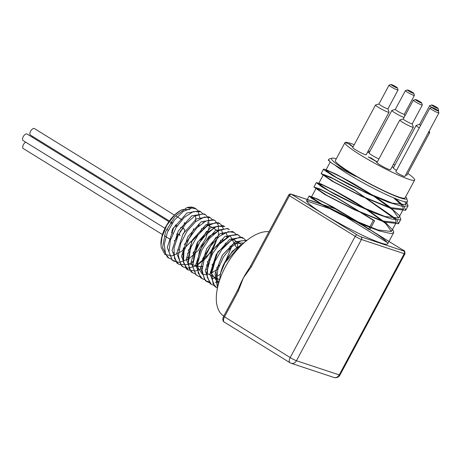 <?xml version="1.0" encoding="UTF-8"?>
<svg xmlns="http://www.w3.org/2000/svg" width="462" height="462" viewBox="0 0 462 462"><rect width="100%" height="100%" fill="white"/><g stroke="black" fill="none" stroke-linecap="round" stroke-linejoin="round"><path stroke-width="0.69" d="M217.793 286.504L216.412 281.046L217.873 269.346L223.533 256.849L231.93 246.541L240.916 240.869L246.748 240.535M217.452 288.045L216.482 287.531L213.046 283.564L211.688 273.735L214.946 261.359L221.922 249.388L230.827 240.685L239.408 237.312L243.624 238.323L245.674 240.315M214.356 285.655L211.278 284.297L207.195 277.188L207.715 266.014L212.618 253.43L220.617 242.452L229.672 235.689L237.491 234.742L238.877 235.389L240.921 237.376M219.358 280.96L215.338 282.49M209.615 282.727L206.993 281.664L204.389 279.152L202.096 270.154L204.452 258.062L210.793 245.767L219.485 236.203L228.315 231.641L234.136 232.455L236.18 234.442M237.988 241.793L237.26 247.545M220.212 274.388L212.254 279.042M204.868 279.793L202.246 278.73L198.175 273.163L197.742 262.624L201.83 250.081L209.35 238.542L218.376 230.757L226.623 228.569L229.389 229.522L227.76 228.517L215.442 230.561L202.038 245.605L195.755 265.055L200.618 277.726L201.467 278.188M200.127 276.859L197.499 275.797L195.911 274.52L192.694 266.447L194.127 254.764L199.763 242.261L208.148 231.93L217.14 226.218L224.648 226.588M195.38 273.926L192.758 272.863L189.345 268.948L187.959 259.147L191.187 246.772L198.14 234.788L207.045 226.057L215.633 222.649L219.9 223.654L221.725 225.329L223.296 228.765M223.752 232.992L223.747 233.345M223.1 238.398L222.563 240.563M208.374 263.513L206.537 265.13M202.171 268.243L198.025 270.241M197.557 270.403L195.391 270.98L188.011 269.935L183.483 262.589L183.974 251.426L188.848 238.848L196.835 227.847L205.89 221.05L213.721 220.062L215.153 220.72L218.33 225.052L218.503 234.765L214.102 246.766L206.11 258.085L196.385 265.904L187.197 268.26L183.27 266.996L180.694 264.53L178.372 255.561L180.7 243.48L187.018 231.173L195.703 221.581L204.539 216.984L210.412 217.787L212.456 219.779M214.264 227.125L214.258 227.483M213.611 232.53L213.074 234.696M192.683 262.37L188.536 264.374M188.069 264.541L179.435 264.559L178.523 264.068L174.469 258.553L174.007 248.036L178.066 235.499L185.568 223.943L194.594 216.124L202.853 213.894L205.665 214.859L208.241 217.735L209.361 226.651L205.844 238.427L198.452 250.127L188.9 258.847L179.418 262.41L173.776 261.134L172.222 259.892L168.977 251.848L170.38 240.182L175.993 227.674L184.361 217.313L193.359 211.573L200.699 211.787L202.962 213.906M204.77 221.258L204.764 221.61M204.123 226.663L203.586 228.829M189.397 251.778L187.555 253.401M183.195 256.508L182.548 256.884M171.656 259.263L169.034 258.2L165.644 254.337L164.229 244.554L167.429 232.19L174.365 220.195L183.264 211.434L191.857 207.987L196.177 208.991L197.973 210.626L200.023 218.682M199.376 223.729L198.839 225.895M191.522 240.904L181.543 251.415L172.205 255.879L164.882 254.435L161.238 247.528L161.03 245.53L162.006 236.925L166.834 225.237L174.399 215.269L180.509 210.47L182.796 209.517L189.784 209.575M191.955 261.729L192.781 261.348M183.368 247.805L183.154 259.852M198.475 263.79L210.239 252.899L217.354 238.057M217.983 230.988L207.692 224.757L191.563 241.661L188.225 263.692L202.269 267.215M222.724 233.928L221.512 229.839M215.332 226.94L197.869 241.782L192.642 265.714M212.185 266.799L213.294 265.869M227.471 236.856L226.253 232.767M220.074 229.88L208.968 236.423L199.532 250.814L196.812 265.945L202.466 274.318M203.655 274.63L206.884 274.659M210.938 273.464L218.035 268.803M231.589 246.852L220.368 273.666M236.706 247.978L230.168 235.695L212.947 249.214L206.514 273.123L219.537 279.689M241.591 244.785L232.507 239.05L217.769 252.033L210.915 272.771L218.572 283.524M243.93 242.925L234.078 243.353L222.476 255.024L215.927 271.627L218.422 284.066M239.945 245.709L223.926 263.941M192.267 207.969L186.775 207.709L175.011 216.43L165.581 231.722L162.566 247.418L167.406 257.19L168.249 257.646M182.438 254.96L183.437 254.291M188.207 250.358L190.835 247.632M200.6 231.832L201.778 228.43M202.991 222.667L203.078 221.777M200.058 211.475L199.295 210.915L186.971 212.965L173.568 228.009L167.29 247.453L172.147 260.129L175.791 261.353M187.185 257.894L188.184 257.224M192.954 253.292L206.526 231.364M207.738 225.595L207.883 222.338M204.816 214.414L204.037 213.848L191.713 215.893L178.315 230.942L172.031 250.387L176.894 263.057L177.743 263.519M209.563 217.348L208.784 216.782L196.46 218.832L183.056 233.876L176.773 253.32L181.641 265.991L182.478 266.447M196.673 263.762L197.672 263.092M202.443 259.159L216.014 237.231M217.227 231.462L217.313 230.573M214.293 220.27L213.525 219.716L201.207 221.76L187.803 236.81L181.52 256.254L186.382 268.93L187.226 269.381M201.42 266.69L202.42 266.025M207.184 262.093L209.817 259.355M219.583 243.561L220.761 240.159M221.968 234.396L222.055 233.512M219.057 223.221L218.272 222.649L205.948 224.694L192.55 239.743L186.261 259.188L191.129 271.858L191.978 272.32M206.162 269.623L207.161 268.953M211.925 265.026L214.559 262.295M224.324 246.5L225.508 243.093M226.715 237.329L226.796 236.446M223.793 226.143L223.019 225.577L210.695 227.627L197.291 242.671L191.008 262.121L195.871 274.792L196.702 275.237M210.909 272.563L211.908 271.893M216.678 267.954L219.306 265.228M229.071 249.434L230.249 246.032M231.462 240.263L231.543 239.374M228.534 229.077L227.76 228.517M215.65 275.491L216.655 274.821M234.8 249.601L234.996 248.96M236.203 243.197L236.29 242.313M233.287 232.016L232.507 231.45L220.183 233.495L206.785 248.539L200.496 267.989L205.365 280.659L209.009 281.889M238.022 234.939L237.249 234.378L224.93 236.428L211.527 251.472L205.243 270.923L210.106 283.593L210.932 284.038M242.769 237.878L241.996 237.318L229.672 239.362L216.268 254.406L209.991 273.851L214.847 286.527L215.708 286.989M246.737 240.246L235.233 241.776L222.314 255.197L215.049 273.654L217.533 287.659M244.098 242.775L232.317 251.218L222.719 266.424L220.836 271.835L219.514 280.48M392.261 166.482L393.087 167.319L392.059 166.863M352.991 147.026L349.405 144.202L346.067 142.845L349.058 144.086M349.168 143.873L350.231 144.531L350.005 144.947M350.231 144.531L353.06 146.893M367.596 151.923L369.265 152.593L367.619 152.142M368.202 151.94L368.012 152.298M368.162 151.923L367.948 152.275M370.715 157.75L377.171 162.041L368.26 156.936L370.616 157.935M376.49 161.319L376.305 161.654M377.171 161.74L377.171 162.041M407.813 173.4A39.547 4.089 -151.8 0 1 414.651 180.03A39.547 4.089 -151.8 0 1 408.749 179.244A39.547 4.089 -151.8 0 1 368.682 159.858A39.547 4.089 -151.8 0 1 344.947 142.654A39.547 4.089 -151.8 0 1 354.25 144.675M368.289 150.883A39.547 4.089 -151.8 0 1 369.791 151.617M393.439 164.293A39.547 4.089 -151.8 0 1 394.871 165.136M438.9 112.942L404.839 176.455A5.105 0.526 -151.8 0 1 404.083 176.357A5.105 0.526 -151.8 0 1 398.908 173.856A5.105 0.526 -151.8 0 1 395.847 171.633L429.903 108.12A5.105 0.526 28.2 0 0 432.969 110.337A5.105 0.526 28.2 0 0 438.138 112.838A5.105 0.526 28.2 0 0 438.9 112.942A5.105 0.526 28.2 0 0 438.9 112.878L438.271 110.834A3.575 0.37 -151.8 0 1 437.733 110.805A3.575 0.37 -151.8 0 1 433.962 108.963A3.575 0.37 -151.8 0 1 432.01 107.473A3.575 0.37 -151.8 0 1 435.296 108.865A3.575 0.37 -151.8 0 1 438.271 110.834M428.413 132.502A7.652 0.791 28.2 0 0 428.505 132.53A7.652 0.791 28.2 0 0 429.643 132.686L406.86 175.179A7.652 0.791 -151.8 0 1 405.717 175.029A7.652 0.791 -151.8 0 1 405.624 174.994M396.506 170.409A7.652 0.791 -151.8 0 1 393.37 167.943L416.152 125.45A7.652 0.791 28.2 0 0 419.288 127.916M413.294 127.264L390.506 169.756A7.652 0.791 -151.8 0 1 389.368 169.6A7.652 0.791 -151.8 0 1 381.612 165.852A7.652 0.791 -151.8 0 1 377.015 162.52L399.803 120.028A7.652 0.791 28.2 0 0 404.394 123.354A7.652 0.791 28.2 0 0 412.15 127.108A7.652 0.791 28.2 0 0 413.294 127.264A7.652 0.791 28.2 0 0 413.294 127.171L412.254 123.793M378.915 158.98A7.652 0.791 -151.8 0 1 372.153 155.353A7.652 0.791 -151.8 0 1 369.086 152.934L391.868 110.441A7.652 0.791 28.2 0 0 396.338 113.698A7.652 0.791 28.2 0 0 404.065 117.469M389.01 112.249L366.222 154.741A7.652 0.791 -151.8 0 1 365.084 154.591A7.652 0.791 -151.8 0 1 357.328 150.837A7.652 0.791 -151.8 0 1 352.731 147.511L375.519 105.013A7.652 0.791 28.2 0 0 380.111 108.345A7.652 0.791 28.2 0 0 387.866 112.099A7.652 0.791 28.2 0 0 389.01 112.249A7.652 0.791 28.2 0 0 389.01 112.156L387.97 108.784M174.451 215.125L34.494 128.598A3.829 1.946 121.7 0 0 34.28 128.5A3.829 1.946 121.7 0 0 30.706 131.029A3.829 1.946 121.7 0 0 30.469 135.106L169.381 220.986M180.423 227.65A3.829 1.946 121.7 0 0 183.073 225.982A3.829 1.946 121.7 0 0 184.523 222.505M25.681 142.163A3.829 1.946 121.7 0 0 23.025 145.478A3.829 1.946 121.7 0 0 23.273 148.527L162.439 234.557M174.162 240.852A3.829 1.946 121.7 0 0 176.946 237.56A3.829 1.946 121.7 0 0 176.738 234.401A3.829 1.946 121.7 0 0 176.611 234.332L176.738 234.401M396.87 87.884A3.575 0.37 -151.8 0 1 393.098 86.042A3.575 0.37 -151.8 0 1 391.141 84.552A3.575 0.37 -151.8 0 1 394.433 85.944A3.575 0.37 -151.8 0 1 397.407 87.913A3.575 0.37 -151.8 0 1 396.87 87.884M391.141 84.552L389.091 85.164A5.105 0.526 28.2 0 0 389.039 85.199A5.105 0.526 28.2 0 0 392.099 87.416A5.105 0.526 28.2 0 0 397.274 89.917A5.105 0.526 28.2 0 0 398.03 90.021A5.105 0.526 28.2 0 0 398.036 89.957L397.407 87.913M387.959 108.743A5.105 0.526 -151.8 0 1 387.959 108.807A5.105 0.526 -151.8 0 1 387.196 108.703A5.105 0.526 -151.8 0 1 382.028 106.202A5.105 0.526 -151.8 0 1 378.967 103.985L389.039 85.199M437.508 108.322A3.575 0.37 -151.8 0 1 433.731 106.479A3.575 0.37 -151.8 0 1 431.779 104.99A3.575 0.37 -151.8 0 1 435.065 106.376A3.575 0.37 -151.8 0 1 438.04 108.351A3.575 0.37 -151.8 0 1 437.508 108.322M437.618 110.251A5.105 0.526 28.2 0 0 437.907 110.354A5.105 0.526 28.2 0 0 438.669 110.458A5.105 0.526 28.2 0 0 438.669 110.395L438.04 108.351M431.779 104.99L429.724 105.602A5.105 0.526 28.2 0 0 429.677 105.636A5.105 0.526 28.2 0 0 432.08 107.467M420.645 125.387A5.105 0.526 -151.8 0 1 419.6 124.422L429.677 105.636M413.224 93.307A3.575 0.37 -151.8 0 1 409.447 91.47A3.575 0.37 -151.8 0 1 407.496 89.98A3.575 0.37 -151.8 0 1 410.782 91.366A3.575 0.37 -151.8 0 1 413.756 93.336A3.575 0.37 -151.8 0 1 413.224 93.307M407.496 89.98L405.44 90.587A5.105 0.526 28.2 0 0 405.393 90.621A5.105 0.526 28.2 0 0 408.454 92.839A5.105 0.526 28.2 0 0 413.623 95.345A5.105 0.526 28.2 0 0 414.385 95.443A5.105 0.526 28.2 0 0 414.385 95.386L413.756 93.336M404.314 114.172A5.105 0.526 -151.8 0 1 404.314 114.23A5.105 0.526 -151.8 0 1 403.551 114.131A5.105 0.526 -151.8 0 1 398.383 111.631A5.105 0.526 -151.8 0 1 395.316 109.407L405.393 90.621M421.153 102.893A3.575 0.37 -151.8 0 1 417.382 101.057A3.575 0.37 -151.8 0 1 415.425 99.567A3.575 0.37 -151.8 0 1 418.711 100.953A3.575 0.37 -151.8 0 1 421.691 102.922A3.575 0.37 -151.8 0 1 421.153 102.893M415.425 99.567L413.374 100.173A5.105 0.526 28.2 0 0 413.323 100.208A5.105 0.526 28.2 0 0 416.383 102.431A5.105 0.526 28.2 0 0 421.558 104.932A5.105 0.526 28.2 0 0 422.314 105.03A5.105 0.526 28.2 0 0 422.32 104.972L421.691 102.922M412.243 123.758A5.105 0.526 -151.8 0 1 412.243 123.822A5.105 0.526 -151.8 0 1 411.48 123.718A5.105 0.526 -151.8 0 1 406.312 121.217A5.105 0.526 -151.8 0 1 403.251 118.994L413.323 100.208M378.979 103.962L375.594 104.961A7.652 0.791 28.2 0 0 375.519 105.013M395.333 109.384L391.943 110.389A7.652 0.791 28.2 0 0 391.868 110.441M403.262 118.971L399.878 119.976A7.652 0.791 28.2 0 0 399.803 120.028M429.643 132.686A7.652 0.791 28.2 0 0 429.648 132.594L429.181 131.069M419.612 124.399L416.227 125.398A7.652 0.791 28.2 0 0 416.152 125.45M432.01 107.473L429.955 108.085A5.105 0.526 28.2 0 0 429.903 108.12M168.878 221.691L27.125 134.055A3.829 1.946 121.7 0 0 26.912 133.957A3.829 1.946 121.7 0 0 23.337 136.486A3.829 1.946 121.7 0 0 23.1 140.564L164.974 228.274M176.703 226.547A3.829 1.946 121.7 0 0 176.559 226.438A3.829 1.946 121.7 0 0 176.345 226.34A3.829 1.946 121.7 0 0 172.776 228.869A3.829 1.946 121.7 0 0 172.54 232.952A3.829 1.946 121.7 0 0 173.065 233.108M33.056 136.706A3.829 1.946 121.7 0 0 32.288 137.249M182.773 234.482A3.829 1.946 121.7 0 0 184.107 228.944A3.829 1.946 121.7 0 0 183.893 228.846A3.829 1.946 121.7 0 0 180.319 231.37A3.829 1.946 121.7 0 0 180.082 235.453L176.986 233.541M414.651 180.03L405.053 197.921A39.547 4.089 -151.8 0 1 399.156 197.135A39.547 4.089 -151.8 0 1 359.089 177.749A39.547 4.089 -151.8 0 1 335.348 160.551L344.947 142.654M331.959 158.195L329.221 159.003A45.923 4.747 28.2 0 0 328.771 159.321A45.923 4.747 28.2 0 0 331.162 162.728C336.232 166.083 344.415 170.622 355.723 176.345A43.884 4.539 -151.8 0 1 331.959 158.195A43.884 4.539 -151.8 0 1 336.278 158.812M355.723 176.345L356.56 176.513A41.332 4.274 -151.8 0 0 406.641 198.267L407.484 200.999A43.376 4.487 28.2 0 1 407.467 201.519A43.376 4.487 28.2 0 1 376.674 189.94A43.376 4.487 28.2 0 1 334.707 164.951M405.642 196.829A41.332 4.274 -151.8 0 1 406.641 198.267M369.75 227.056L373.36 220.322L336.14 197.413L321.812 190.148L316.164 188.23L326.761 195.351L354.071 209.326L382.623 220.986L396.211 222.517L395.553 219.906M394.785 218.867L354.995 190.581L332.721 178.488L323.354 174.809L333.957 181.936L361.261 195.905L389.812 207.565L403.407 209.095L402.748 206.485M401.98 205.451L393.601 197.828M370.98 227.523L374.618 220.744L335.135 196.616L319.929 188.993L313.917 187.029L325.081 194.664L353.944 209.557L384.124 222.003L398.458 223.718L397.077 220.103M396.067 218.936L353.401 189.38L330.63 177.2L321.107 173.608L332.282 181.248L361.14 196.142L391.314 208.581L405.659 210.302L404.279 206.681M403.268 205.515L395.276 198.516M328.852 160.118L328.309 160.193L331.162 162.734M369.565 227.396L368.561 229.273L359.892 223.371M358.339 222.366L326.49 203.777L315.586 198.464L311.365 197.176L321.962 204.302L349.272 218.272L377.824 229.932L391.412 231.462L385.689 223.539L367.088 209.956M365.534 208.945L333.679 190.35L322.776 185.043L318.561 183.761L329.163 190.881L356.468 204.851L385.013 216.511L398.608 218.041L392.879 210.118L374.284 196.535M372.73 195.53L340.875 176.934L329.978 171.627L325.762 170.339L336.353 177.46L363.663 191.435L392.209 203.089L405.809 204.626L404.96 201.744M406.416 201.9L408.056 205.833L402.442 206.433L388.19 202.177L368.711 194.057L348.556 184.286L332.449 175.479L324.145 170.01L323.51 169.138L325.496 169.456L336.047 174.203L353.112 183.368L374.428 196.263M375.976 197.268L389.247 206.526L399.335 215.448L400.86 219.248L400.132 219.866L391.314 218.965L374.873 213.225L354.631 204.279L335.325 194.537L321.483 186.608L316.308 182.554L320.888 183.888L334.003 190.263L352.344 200.502L367.232 209.679M368.78 210.689L386.33 223.319L393.503 230.908L393.659 232.663L391.014 233.581L379.331 230.948L361.128 223.908L340.656 214.408L322.719 204.989L311.498 198.181L309.118 195.975L317.238 198.903L332.548 206.762L360.037 223.1M361.584 224.105L369.819 229.689L370.79 227.876M368.561 229.273L369.819 229.689A45.923 4.747 -151.8 0 1 387.653 243.878A45.923 4.747 -151.8 0 1 344.935 226.363A45.923 4.747 -151.8 0 1 306.704 200.473A45.923 4.747 -151.8 0 1 309.557 200.277A45.923 4.747 -151.8 0 1 319.051 203.424A45.923 4.747 -151.8 0 1 322.424 204.828M324.526 205.734A45.923 4.747 -151.8 0 1 353.603 220.258M356.566 221.91A45.923 4.747 -151.8 0 1 364.789 226.64M368.965 229.088L402.951 250.098A3.061 0.318 -151.8 0 1 403.678 250.982L360.914 236.792A3.061 0.318 -151.8 0 1 357.161 234.904L291.406 194.259A2.039 1.744 -71.6 0 0 291.089 194.109A2.039 2.039 0 0 0 288.652 195.08L289.443 195.715A2.039 1.04 -58.3 0 1 291.406 194.259L321.229 204.152M248.689 269.19A48.475 24.677 121.7 0 0 248.464 269.519L250.583 266.083L251.374 266.713L289.443 195.715L355.197 236.359A5.105 0.526 28.2 0 0 361.446 239.507L404.215 253.696A5.105 0.526 28.2 0 0 404.978 253.794C404.92 251.27 404.279 250.058 403.06 250.15A2.039 1.04 -58.3 0 1 403.164 250.231M248.464 269.519A48.475 24.677 121.7 0 0 243.335 277.985L251.374 266.713M357.161 234.904A2.039 1.04 121.7 0 0 355.197 236.359L290.2 357.582L223.654 316.303C222.384 319.121 222.592 321.061 224.278 322.106A5.105 2.599 -58.3 0 1 224.445 316.932L238.288 291.112L237.532 290.465M238.288 291.112L243.335 277.985A48.475 24.677 121.7 0 0 239.252 286.671A48.475 24.677 121.7 0 0 239.108 287.029M186.775 207.709A28.067 14.287 -58.3 0 1 194.947 208.229A28.067 14.287 -58.3 0 1 195.57 208.662M198.683 224.214A28.067 14.287 -58.3 0 1 198.123 226.559M180.509 210.47A25.514 12.988 121.7 0 0 160.972 244.41L161.03 245.53M173.342 252.772A25.514 12.988 121.7 0 0 173.631 252.656M177.737 250.421A25.514 12.988 121.7 0 0 179.019 249.503M184.332 244.542A25.514 12.988 121.7 0 0 193.78 228.626M195.478 221.766A25.514 12.988 121.7 0 0 195.443 215.425M222.719 266.424A28.067 14.287 -58.3 0 1 242.284 244.444M269.023 231.687A48.475 24.677 121.7 0 0 225.404 266.903A48.475 24.677 121.7 0 0 223.787 316.048M350.814 145.235L350.646 145.547M402.951 250.098A2.039 1.04 -58.3 0 1 403.06 250.15L368.745 228.933M387.156 242.423L346.194 217.105M344.173 215.852L338.369 212.266M340.592 211.544L357.496 221.997M359.321 223.129L362.329 224.988M403.678 250.982A2.039 1.744 108.4 0 1 404.215 253.696L339.218 374.913A5.105 4.36 108.4 0 1 333.876 377.448A5.105 5.105 0 0 0 339.98 375.017A5.105 0.526 -151.8 0 1 339.218 374.913L296.448 360.724A5.105 0.526 -151.8 0 1 290.2 357.582A5.105 2.599 121.7 0 0 290.032 362.757A5.105 5.105 0 0 0 291.106 363.259A5.105 4.36 -71.6 0 0 296.448 360.724L361.446 239.507A2.039 1.744 108.4 0 0 360.914 236.792M333.645 209.95L330.22 208.812M328.944 208.391L306.681 201.005M322.366 204.527L336.503 209.217M290.315 362.889A5.105 4.36 -71.6 0 0 291.106 363.259L333.876 377.448M367.914 152.431L368.156 151.981M376.386 162.07L376.628 161.625M181.941 219.75L175.733 215.91M177.189 225.814L175.6 224.832M172.447 222.88L170.859 221.899M170.559 239.582L164.455 235.805M387.959 108.807L398.03 90.021M438.34 111.065L438.669 110.458M404.314 114.23L414.385 95.443M412.243 123.822L422.314 105.03M404.325 114.206L404.868 115.974M176.559 226.438L175.121 225.548M171.968 223.602L170.38 222.615M172.54 232.952L171.46 232.282M168.26 230.307L166.718 229.354M184.107 228.944L181.526 227.344M391.418 231.462L396.211 222.517M398.608 218.041L403.407 209.095M405.803 204.626L407.467 201.519M311.365 197.176L316.164 188.23M318.561 183.761L323.36 174.815M325.756 170.339L330.278 161.902M387.653 243.878L393.664 232.669M398.463 223.724L400.86 219.248M405.653 210.302L408.015 205.902M306.704 200.473L309.118 195.975M313.917 187.029L316.303 182.577M321.107 173.608L323.51 169.132M328.303 160.187L328.771 159.321M250.583 266.077L288.652 195.08M341.02 211.792L357.594 222.037M359.419 223.169L361.971 224.746M291.089 194.109L321.05 204.048M322.181 204.423L336.319 209.113M223.654 316.303L237.497 290.483M239.258 286.671L237.52 290.488M224.278 322.106L290.032 362.757M404.978 253.794L339.98 375.017M243.624 238.323L241.996 237.312M238.877 235.389L237.249 234.378M234.055 232.403L232.507 231.45M224.497 226.495L223.019 225.583M219.9 223.654L218.272 222.649M215.153 220.72L213.525 219.716M210.412 217.787L208.784 216.782M205.665 214.853L204.037 213.848M200.918 211.919L199.295 210.915M196.177 208.986L194.947 208.229M216.476 287.531L214.853 286.527M211.573 284.494L210.106 283.593M206.988 281.664L205.359 280.659M202.125 278.655L200.618 277.726M197.499 275.797L195.871 274.792M192.758 272.863L191.129 271.858M187.843 269.831L186.382 268.924M183.264 267.001L181.641 265.991M178.407 263.993L176.894 263.057M173.776 261.134L172.147 260.123M169.034 258.2L167.406 257.195"/></g></svg>
